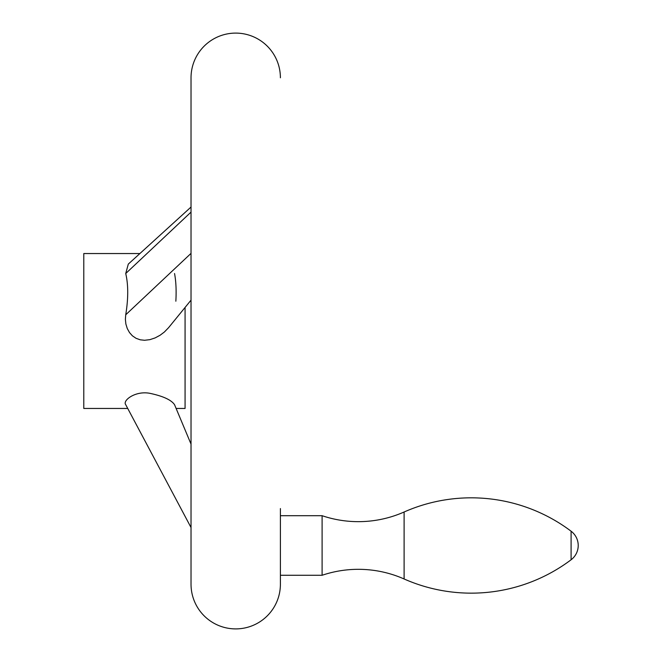 <?xml version="1.0" encoding="UTF-8"?>
<svg xmlns="http://www.w3.org/2000/svg" width="662" height="662" viewBox="0 0 662 662"><rect width="100%" height="100%" fill="white"/><g stroke="black" fill="none" stroke-linecap="round" stroke-linejoin="round"><path stroke-width="0.99" d="M404.11 578.977A113.202 113.202 0 0 0 322.104 575.278L322.104 515.698A113.202 113.202 0 0 0 404.11 511.999L404.11 578.977A166.046 166.046 0 0 0 571.091 559.771A17.874 17.874 0 0 0 571.091 531.205A166.046 166.046 0 0 0 404.11 511.999M280.398 575.278L322.104 575.278M322.104 515.698L280.398 515.698M280.398 77.785A44.685 44.685 0 0 0 235.713 33.1A44.685 44.685 0 0 0 191.028 77.785L191.028 584.215A44.685 44.685 0 0 0 235.713 628.9A44.685 44.685 0 0 0 280.398 584.215L280.398 508.565M139.897 253.546L83.784 253.546L83.784 408.454L127.725 408.454L191.028 527.523L125.73 404.697C122.288 400.584 135.371 390.489 149.877 393.327C163.092 396.133 171.317 399.922 174.545 404.697L191.028 444.103L176.117 408.454L185.07 408.454L185.07 307.449L191.028 300.143L168.57 327.69L164.375 332.018L160.047 335.27L155.131 337.91L149.877 339.656L144.564 340.276L140.228 339.805L136.058 338.307L132.392 335.816L129.504 332.572L127.27 328.542L125.879 324.024L125.383 319.324L125.73 314.781C128.378 298.537 128.378 284.784 125.73 273.522L128.296 264.097L191.028 207.04M175.852 301.21C176.456 290.544 176.018 281.309 174.545 273.522M174.545 404.697L176.117 408.454M127.725 408.454L125.73 404.697M125.73 273.522L191.028 212.105M125.73 314.781L191.028 253.372M571.091 531.205L571.091 559.771"/></g></svg>
